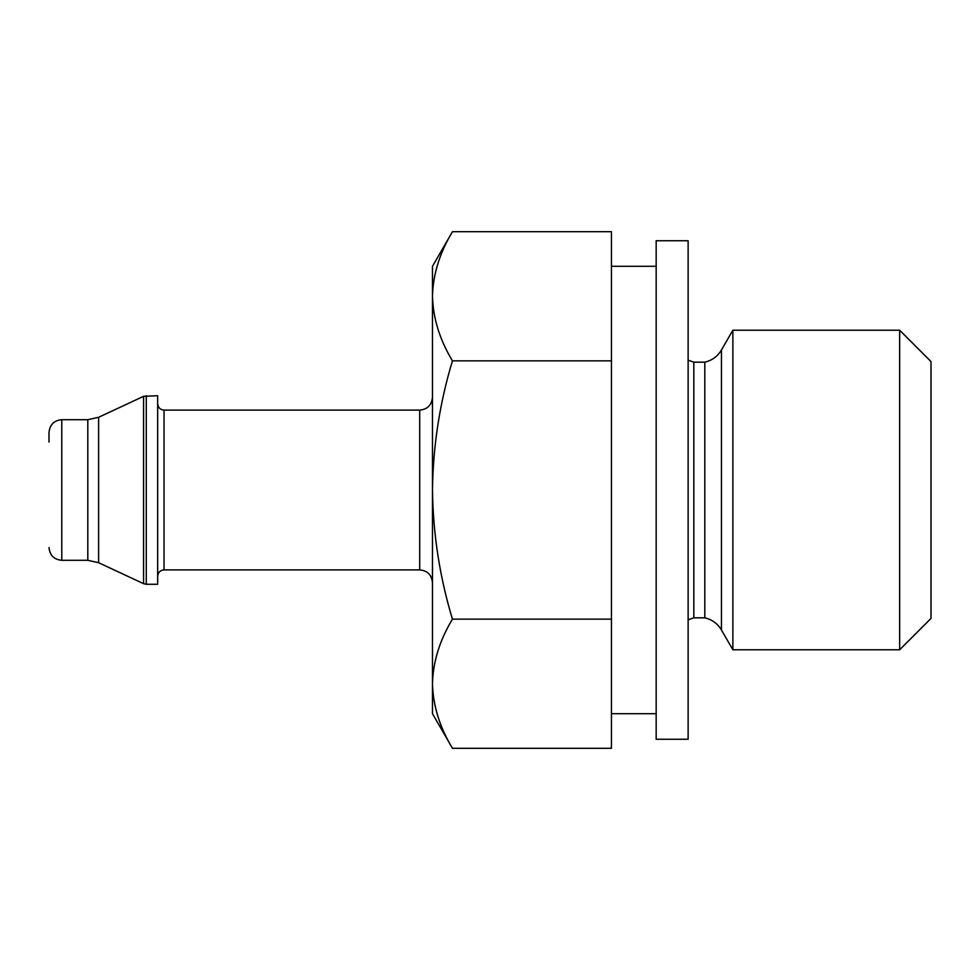 <?xml version="1.0" encoding="UTF-8"?>
<svg xmlns="http://www.w3.org/2000/svg" width="980" height="980" viewBox="0 0 980 980"><rect width="100%" height="100%" fill="white"/><g stroke="black" fill="none" stroke-linecap="round" stroke-linejoin="round"><path stroke-width="1.47" d="M452.454 231.696C439.702 252.791 433.038 274.314 432.474 296.279C433.05 318.218 439.714 339.741 452.454 360.848C439.726 402.829 433.062 445.876 432.474 490L432.474 266.303L452.454 231.696L611.434 231.696L611.434 748.304L452.454 748.304C439.702 727.209 433.038 705.686 432.474 683.721L432.474 490C433.074 534.137 439.738 577.196 452.454 619.152C439.702 640.234 433.038 661.757 432.474 683.721C433.05 705.673 439.714 727.197 452.454 748.304L432.474 713.697L432.474 683.721M146.29 584.276L157.657 584.276L157.657 395.724L143.582 396.324L143.582 583.676L146.29 584.276L146.29 395.724M49 442.066L49 432.474C49.833 424.646 54.084 420.383 61.777 419.697L61.777 560.303C54.084 559.617 49.833 555.354 49 547.526M688.132 739.263L688.132 240.737L656.171 240.737L656.171 739.263L688.132 739.263M899.652 649.777L931 618.429L931 361.571L899.652 330.223L732.869 330.223L732.869 649.777L899.652 649.777L899.652 330.223M721.452 349.983L721.452 630.018C717.617 623.611 712.068 619.556 704.804 617.829L704.804 362.171C712.068 360.444 717.617 356.389 721.452 349.983L732.869 330.223M704.804 617.829L693.828 617.829L693.828 362.171L704.804 362.171M452.454 619.152L611.434 619.152M452.454 360.848L611.434 360.848M432.474 582.671C431.653 574.844 427.39 570.581 419.697 569.895L419.697 410.106C427.39 409.42 431.653 405.157 432.474 397.329M419.697 569.895L164.04 569.895L164.04 410.106C160.193 409.763 158.062 407.631 157.657 403.723M98.613 417.296L87.808 419.697L87.808 560.303L98.613 562.704L98.613 417.296L143.582 396.324M656.171 266.303L611.434 266.303M656.171 713.697L611.434 713.697M419.697 410.106L164.04 410.106M164.04 569.895C160.193 570.238 158.062 572.369 157.657 576.277M98.613 562.704L143.582 583.676M87.808 419.697L61.777 419.697M87.808 560.303L61.777 560.303M721.452 630.018L732.869 649.777M688.132 619.801L693.828 617.829M688.132 360.199L693.828 362.171"/></g></svg>
